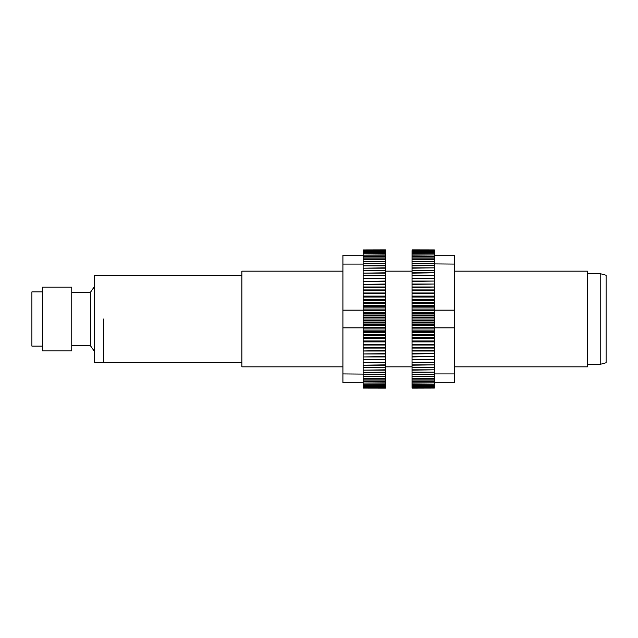 <?xml version="1.0" encoding="UTF-8"?>
<svg xmlns="http://www.w3.org/2000/svg" width="638" height="638" viewBox="0 0 638 638"><rect width="100%" height="100%" fill="white"/><g stroke="black" fill="none" stroke-linecap="round" stroke-linejoin="round"><path stroke-width="0.96" d="M103.675 319L103.675 362.328L103.675 319M342.925 271.15L241.906 271.15L241.906 366.85L342.925 366.85M454.575 271.15L587.494 271.15L587.494 366.85L454.575 366.85M600.781 273.806L606.1 275.233L606.1 362.767L600.781 364.194L600.781 273.806L587.494 273.806M94.639 351.697L90.381 345.621L90.381 292.379L94.639 286.303M241.906 362.328L94.639 362.328L94.639 275.672L241.906 275.672M42.531 287.1L71.775 287.1L71.775 350.9L42.531 350.9L42.531 287.1M71.775 292.419L90.381 292.419M71.775 345.581L90.381 345.581M42.531 346.115L31.9 346.115L31.9 291.885L42.531 291.885M434.374 319L434.374 317.477L412.044 317.477L412.044 320.523L434.374 320.523L434.374 319L412.044 319M434.374 250.136L412.044 249.889L434.374 249.929L412.044 249.944L434.374 250.136L412.044 250.168L434.374 250.511L412.044 250.575L412.044 251.069L434.374 251.069L412.044 251.149L412.044 251.795L434.374 251.795L412.044 251.898L412.044 252.688L434.374 252.688L412.044 252.808L412.044 253.757L434.374 253.757L412.044 253.892L412.044 254.985L434.374 254.985L412.044 255.144L412.044 263.725L454.575 264.076L454.575 382.8L434.374 382.8L434.374 381.628L412.044 381.628L412.044 382.856L434.374 382.856L412.044 383.015L412.044 384.108L434.374 384.108L412.044 384.243L412.044 385.192L434.374 385.192L412.044 385.312L412.044 386.102L434.374 386.102L412.044 386.205L412.044 386.851L434.374 386.851L412.044 386.931L412.044 387.425L434.374 387.425L412.044 387.489L434.374 387.832L412.044 388.056L434.374 388.056L412.044 388.111L434.374 387.864M454.575 310.124L412.044 310.124L412.044 313.585L434.374 313.585L434.374 310.546L412.044 310.546M412.044 313.585L412.044 317.054L434.374 317.054L434.374 314.008L412.044 314.008M412.044 317.054L412.044 317.477M412.044 320.523L412.044 323.992L434.374 323.992L434.374 320.946L412.044 320.946M412.044 323.992L412.044 327.454L434.374 327.454L434.374 324.415L412.044 324.415M412.044 327.454L412.044 330.891L434.374 330.891L434.374 331.305L412.044 331.305L412.044 334.296L434.374 334.296L434.374 334.711L412.044 334.711L412.044 337.661L434.374 337.661L434.374 338.068L412.044 338.068L412.044 340.979L434.374 340.979L434.374 341.386L412.044 341.386L412.044 344.249L434.374 344.249L412.044 344.64L412.044 347.447L434.374 347.447L412.044 347.83L412.044 350.573L434.374 350.573L412.044 350.956L412.044 353.627L434.374 353.627L412.044 353.994L412.044 356.586L434.374 356.586L412.044 356.945L412.044 359.457L434.374 359.457L412.044 359.8L412.044 362.217L434.374 362.217L412.044 362.551L412.044 364.872L434.374 364.872L412.044 365.191L412.044 367.416L434.374 367.416L412.044 367.719L412.044 369.833L434.374 369.833L412.044 370.12L412.044 372.121L434.374 372.121L412.044 372.393L412.044 374.275L434.374 374.275L434.374 372.393M454.575 327.876L412.044 327.876M412.044 263.725L412.044 265.607L434.374 265.607L412.044 265.879L412.044 267.88L434.374 267.88L412.044 268.167L412.044 270.281L434.374 270.281L412.044 270.584L412.044 272.809L434.374 272.809L412.044 273.128L412.044 275.449L434.374 275.449L412.044 275.783L412.044 278.2L434.374 278.2L412.044 278.543L412.044 281.055L434.374 281.055L412.044 281.414L412.044 284.006L434.374 284.006L412.044 284.373L412.044 287.044L434.374 287.044L412.044 287.427L412.044 290.17L434.374 290.17L412.044 290.553L412.044 293.36L434.374 293.36L412.044 293.751L412.044 296.614L434.374 296.614L434.374 297.021L412.044 297.021L412.044 299.932L434.374 299.932L434.374 300.339L412.044 300.339L412.044 303.289L434.374 303.289L434.374 303.704L412.044 303.704L412.044 306.695L434.374 306.695L434.374 307.109L412.044 307.109L412.044 310.124M412.044 306.695L412.044 307.109M412.044 303.289L412.044 303.704M412.044 299.932L412.044 300.339M412.044 296.614L412.044 297.021M412.044 256.372L434.374 256.372L434.374 255.2L454.575 255.2L454.575 264.076M412.044 257.919L434.374 257.919L434.374 256.556L412.044 256.556M412.044 259.618L434.374 259.618L434.374 258.119L412.044 258.119M412.044 261.476L434.374 261.476L434.374 259.841L412.044 259.841M412.044 263.47L434.374 263.47L434.374 261.708L412.044 261.708M454.575 373.924L434.374 373.924M412.044 374.275L412.044 376.292L434.374 376.292L434.374 374.53L412.044 374.53M412.044 376.292L412.044 378.159L434.374 378.159L434.374 376.524L412.044 376.524M412.044 378.159L412.044 379.881L434.374 379.881L434.374 378.382L412.044 378.382M412.044 379.881L412.044 381.444L434.374 381.444L434.374 380.081L412.044 380.081M412.044 340.979L412.044 341.386M412.044 337.661L412.044 338.068M412.044 334.296L412.044 334.711M434.374 370.12L434.374 372.121M434.374 331.305L434.374 334.296M434.374 334.711L434.374 337.661M434.374 338.068L434.374 340.979M434.374 341.386L434.374 344.249M434.374 344.64L434.374 347.447M434.374 347.83L434.374 350.573M434.374 350.956L434.374 353.627M434.374 353.994L434.374 356.586M434.374 356.945L434.374 359.457M434.374 359.8L434.374 362.217M434.374 362.551L434.374 364.872M434.374 365.191L434.374 367.416M434.374 367.719L434.374 369.833M434.374 384.243L434.374 385.192M434.374 385.312L434.374 386.102M434.374 386.205L434.374 386.851M434.374 386.931L434.374 387.425M434.374 383.015L434.374 384.108M434.374 255.144L434.374 256.372M434.374 253.892L434.374 254.985M434.374 252.808L434.374 253.757M434.374 250.575L434.374 251.069M434.374 251.149L434.374 251.795M434.374 251.898L434.374 252.688M434.374 307.109L434.374 310.124M434.374 303.704L434.374 306.695M434.374 268.167L434.374 270.281M434.374 270.584L434.374 272.809M434.374 273.128L434.374 275.449M434.374 275.783L434.374 278.2M434.374 278.543L434.374 281.055M434.374 281.414L434.374 284.006M434.374 284.373L434.374 287.044M434.374 287.427L434.374 290.17M434.374 290.553L434.374 293.36M434.374 293.751L434.374 296.614M434.374 297.021L434.374 299.932M434.374 300.339L434.374 303.289M412.044 330.891L412.044 331.305M434.374 327.876L434.374 330.891M434.374 381.628L434.374 382.856M434.374 265.879L434.374 267.88M434.374 264.076L434.374 265.607M434.374 305.73L412.044 305.73M434.374 309.015L412.044 309.015M434.374 286.98L412.044 286.98M434.374 289.947L412.044 289.947M434.374 292.994L412.044 292.994M434.374 296.096L412.044 296.096M434.374 299.262L412.044 299.262M434.374 302.476L412.044 302.476M434.374 328.985L412.044 328.985M434.374 332.27L412.044 332.27M434.374 335.524L412.044 335.524M434.374 338.738L412.044 338.738M434.374 341.904L412.044 341.904M434.374 345.006L412.044 345.006M434.374 348.053L412.044 348.053M434.374 351.02L412.044 351.02M434.374 322.342L412.044 322.342M434.374 325.667L412.044 325.667M434.374 374.53L434.374 376.292M434.374 376.524L434.374 378.159M434.374 378.382L434.374 379.881M434.374 380.081L434.374 381.444M434.374 256.556L434.374 257.919M434.374 258.119L434.374 259.618M434.374 259.841L434.374 261.476M434.374 261.708L434.374 263.47M434.374 312.333L412.044 312.333M434.374 315.658L412.044 315.658M363.126 319L363.126 320.523L385.456 320.523L385.456 317.477L363.126 317.477L363.126 319L385.456 319M363.126 387.864L385.456 388.111L363.126 388.071L385.456 388.056L363.126 387.864L385.456 387.832L363.126 387.489L385.456 387.425L385.456 386.931L363.126 386.931L385.456 386.851L385.456 386.205L363.126 386.205L385.456 386.102L385.456 385.312L363.126 385.312L385.456 385.192L385.456 384.243L363.126 384.243L385.456 384.108L385.456 383.015L363.126 383.015L385.456 382.856L385.456 374.275L342.925 373.924L342.925 255.2L363.126 255.2L363.126 256.372L385.456 256.372L385.456 255.144L363.126 255.144L385.456 254.985L385.456 253.892L363.126 253.892L385.456 253.757L385.456 252.808L363.126 252.808L385.456 252.688L385.456 251.898L363.126 251.898L385.456 251.795L385.456 251.149L363.126 251.149L385.456 251.069L385.456 250.575L363.126 250.575L385.456 250.511L363.126 250.168L385.456 249.944L363.126 249.944L385.456 249.889L363.126 250.136M342.925 327.876L385.456 327.876L385.456 324.415L363.126 324.415L363.126 327.454L385.456 327.454M385.456 324.415L385.456 320.946L363.126 320.946L363.126 323.992L385.456 323.992M385.456 320.946L385.456 320.523M385.456 317.477L385.456 314.008L363.126 314.008L363.126 317.054L385.456 317.054M385.456 314.008L385.456 310.546L363.126 310.546L363.126 313.585L385.456 313.585M385.456 310.546L385.456 307.109L363.126 307.109L363.126 306.695L385.456 306.695L385.456 303.704L363.126 303.704L363.126 303.289L385.456 303.289L385.456 300.339L363.126 300.339L363.126 299.932L385.456 299.932L385.456 297.021L363.126 297.021L363.126 296.614L385.456 296.614L385.456 293.751L363.126 293.751L385.456 293.36L385.456 290.553L363.126 290.553L385.456 290.17L385.456 287.427L363.126 287.427L385.456 287.044L385.456 284.373L363.126 284.373L385.456 284.006L385.456 281.414L363.126 281.414L385.456 281.055L385.456 278.543L363.126 278.543L385.456 278.2L385.456 275.783L363.126 275.783L385.456 275.449L385.456 273.128L363.126 273.128L385.456 272.809L385.456 270.584L363.126 270.584L385.456 270.281L385.456 268.167L363.126 268.167L385.456 267.88L385.456 265.879L363.126 265.879L385.456 265.607L385.456 263.725L363.126 263.725L363.126 265.607M342.925 310.124L385.456 310.124M385.456 374.275L385.456 372.393L363.126 372.393L385.456 372.121L385.456 370.12L363.126 370.12L385.456 369.833L385.456 367.719L363.126 367.719L385.456 367.416L385.456 365.191L363.126 365.191L385.456 364.872L385.456 362.551L363.126 362.551L385.456 362.217L385.456 359.8L363.126 359.8L385.456 359.457L385.456 356.945L363.126 356.945L385.456 356.586L385.456 353.994L363.126 353.994L385.456 353.627L385.456 350.956L363.126 350.956L385.456 350.573L385.456 347.83L363.126 347.83L385.456 347.447L385.456 344.64L363.126 344.64L385.456 344.249L385.456 341.386L363.126 341.386L363.126 340.979L385.456 340.979L385.456 338.068L363.126 338.068L363.126 337.661L385.456 337.661L385.456 334.711L363.126 334.711L363.126 334.296L385.456 334.296L385.456 331.305L363.126 331.305L363.126 330.891L385.456 330.891L385.456 327.876M385.456 331.305L385.456 330.891M385.456 334.711L385.456 334.296M385.456 338.068L385.456 337.661M385.456 341.386L385.456 340.979M385.456 381.628L363.126 381.628L363.126 382.8L342.925 382.8L342.925 373.924M385.456 380.081L363.126 380.081L363.126 381.444L385.456 381.444M385.456 378.382L363.126 378.382L363.126 379.881L385.456 379.881M385.456 376.524L363.126 376.524L363.126 378.159L385.456 378.159M385.456 374.53L363.126 374.53L363.126 376.292L385.456 376.292M342.925 264.076L363.126 264.076M385.456 263.725L385.456 261.708L363.126 261.708L363.126 263.47L385.456 263.47M385.456 261.708L385.456 259.841L363.126 259.841L363.126 261.476L385.456 261.476M385.456 259.841L385.456 258.119L363.126 258.119L363.126 259.618L385.456 259.618M385.456 258.119L385.456 256.556L363.126 256.556L363.126 257.919L385.456 257.919M385.456 297.021L385.456 296.614M385.456 300.339L385.456 299.932M385.456 303.704L385.456 303.289M363.126 267.88L363.126 265.879M363.126 306.695L363.126 303.704M363.126 303.289L363.126 300.339M363.126 299.932L363.126 297.021M363.126 296.614L363.126 293.751M363.126 293.36L363.126 290.553M363.126 290.17L363.126 287.427M363.126 287.044L363.126 284.373M363.126 284.006L363.126 281.414M363.126 281.055L363.126 278.543M363.126 278.2L363.126 275.783M363.126 275.449L363.126 273.128M363.126 272.809L363.126 270.584M363.126 270.281L363.126 268.167M363.126 253.757L363.126 252.808M363.126 252.688L363.126 251.898M363.126 251.795L363.126 251.149M363.126 251.069L363.126 250.575M363.126 254.985L363.126 253.892M363.126 382.856L363.126 381.628M363.126 384.108L363.126 383.015M363.126 385.192L363.126 384.243M363.126 387.425L363.126 386.931M363.126 386.851L363.126 386.205M363.126 386.102L363.126 385.312M363.126 330.891L363.126 327.876M363.126 334.296L363.126 331.305M363.126 369.833L363.126 367.719M363.126 367.416L363.126 365.191M363.126 364.872L363.126 362.551M363.126 362.217L363.126 359.8M363.126 359.457L363.126 356.945M363.126 356.586L363.126 353.994M363.126 353.627L363.126 350.956M363.126 350.573L363.126 347.83M363.126 347.447L363.126 344.64M363.126 344.249L363.126 341.386M363.126 340.979L363.126 338.068M363.126 337.661L363.126 334.711M385.456 307.109L385.456 306.695M363.126 310.124L363.126 307.109M363.126 256.372L363.126 255.144M363.126 372.121L363.126 370.12M363.126 373.924L363.126 372.393M363.126 332.27L385.456 332.27M363.126 328.985L385.456 328.985M363.126 351.02L385.456 351.02M363.126 348.053L385.456 348.053M363.126 345.006L385.456 345.006M363.126 341.904L385.456 341.904M363.126 338.738L385.456 338.738M363.126 335.524L385.456 335.524M363.126 309.015L385.456 309.015M363.126 305.73L385.456 305.73M363.126 302.476L385.456 302.476M363.126 299.262L385.456 299.262M363.126 296.096L385.456 296.096M363.126 292.994L385.456 292.994M363.126 289.947L385.456 289.947M363.126 286.98L385.456 286.98M363.126 315.658L385.456 315.658M363.126 312.333L385.456 312.333M363.126 263.47L363.126 261.708M363.126 261.476L363.126 259.841M363.126 259.618L363.126 258.119M363.126 257.919L363.126 256.556M363.126 381.444L363.126 380.081M363.126 379.881L363.126 378.382M363.126 378.159L363.126 376.524M363.126 376.292L363.126 374.53M363.126 325.667L385.456 325.667M363.126 322.342L385.456 322.342M385.456 366.85L412.044 366.85M385.456 271.15L412.044 271.15M600.781 364.194L587.494 364.194"/></g></svg>

